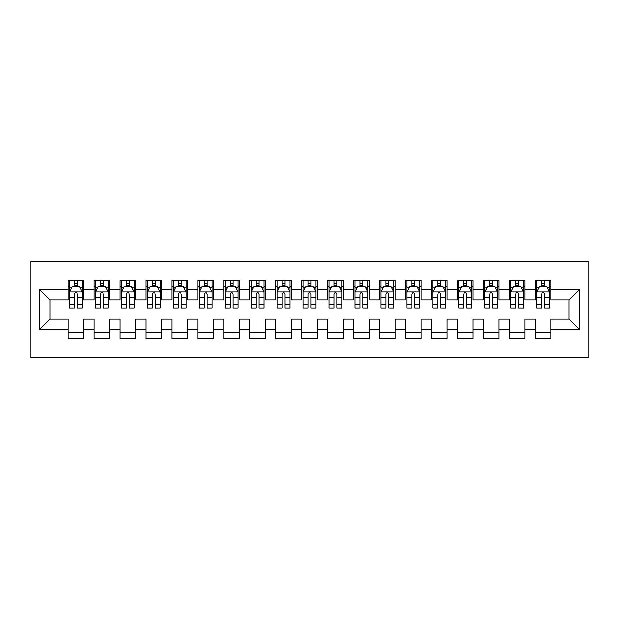 <?xml version="1.0" encoding="UTF-8"?>
<svg xmlns="http://www.w3.org/2000/svg" width="619" height="619" viewBox="0 0 619 619"><rect width="100%" height="100%" fill="white"/><g stroke="black" fill="none" stroke-linecap="round" stroke-linejoin="round"><path stroke-width="0.93" d="M30.95 357.527L588.05 357.527L588.05 261.473L30.95 261.473L30.95 357.527M39.515 329.486L39.515 289.514L68.075 289.514L68.075 299.898L49.899 299.898L49.899 319.102L39.515 329.486L68.075 329.486L68.075 338.701L83.65 338.701L83.65 329.486L94.034 329.486L94.034 338.701L109.609 338.701L109.609 329.486L119.993 329.486L119.993 338.701L135.569 338.701L135.569 329.486L145.952 329.486L145.952 338.701L161.528 338.701L161.528 329.486L171.912 329.486L171.912 338.701L187.487 338.701L187.487 329.486L197.871 329.486L197.871 338.701L213.447 338.701L213.447 329.486L223.83 329.486L223.83 338.701L239.406 338.701L239.406 329.486L249.79 329.486L249.79 338.701L265.365 338.701L265.365 329.486L275.749 329.486L275.749 338.701L291.325 338.701L291.325 329.486L301.708 329.486L301.708 338.701L317.292 338.701L317.292 329.486L327.675 329.486L327.675 338.701L343.251 338.701L343.251 329.486L353.635 329.486L353.635 338.701L369.21 338.701L369.21 329.486L379.594 329.486L379.594 338.701L395.17 338.701L395.17 329.486L405.553 329.486L405.553 338.701L421.129 338.701L421.129 329.486L431.513 329.486L431.513 338.701L447.088 338.701L447.088 329.486L457.472 329.486L457.472 338.701L473.048 338.701L473.048 329.486L483.431 329.486L483.431 338.701L499.007 338.701L499.007 329.486L509.391 329.486L509.391 338.701L524.966 338.701L524.966 329.486L535.35 329.486L535.35 338.701L550.925 338.701L550.925 319.102L569.101 319.102L569.101 299.898L550.925 299.898L550.925 289.514L579.485 289.514L579.485 329.486L550.925 329.486M550.925 289.514L550.925 280.299L535.35 280.299L535.35 289.514L524.966 289.514L524.966 280.299L509.391 280.299L509.391 289.514L499.007 289.514L499.007 280.299L483.431 280.299L483.431 289.514L473.048 289.514L473.048 280.299L457.472 280.299L457.472 289.514L447.088 289.514L447.088 280.299L431.513 280.299L431.513 289.514L421.129 289.514L421.129 280.299L405.553 280.299L405.553 289.514L395.17 289.514L395.17 280.299L379.594 280.299L379.594 289.514L369.21 289.514L369.21 280.299L353.635 280.299L353.635 289.514L343.251 289.514L343.251 280.299L327.675 280.299L327.675 289.514L317.292 289.514L317.292 280.299L301.708 280.299L301.708 289.514L291.325 289.514L291.325 280.299L275.749 280.299L275.749 289.514L265.365 289.514L265.365 280.299L249.79 280.299L249.79 289.514L239.406 289.514L239.406 280.299L223.83 280.299L223.83 289.514L213.447 289.514L213.447 280.299L197.871 280.299L197.871 289.514L187.487 289.514L187.487 280.299L171.912 280.299L171.912 289.514L161.528 289.514L161.528 280.299L145.952 280.299L145.952 289.514L135.569 289.514L135.569 280.299L119.993 280.299L119.993 289.514L109.609 289.514L109.609 280.299L94.034 280.299L94.034 289.514L83.65 289.514L83.65 280.299L68.075 280.299L68.075 289.514M524.966 329.486L524.966 319.102L535.35 319.102L535.35 329.486M579.485 289.514L569.101 299.898M499.007 329.486L499.007 319.102L509.391 319.102L509.391 329.486M535.35 289.514L535.35 299.898L524.966 299.898L524.966 289.514M473.048 329.486L473.048 319.102L483.431 319.102L483.431 329.486M509.391 289.514L509.391 299.898L499.007 299.898L499.007 289.514M447.088 329.486L447.088 319.102L457.472 319.102L457.472 329.486M483.431 289.514L483.431 299.898L473.048 299.898L473.048 289.514M421.129 329.486L421.129 319.102L431.513 319.102L431.513 329.486M457.472 289.514L457.472 299.898L447.088 299.898L447.088 289.514M395.17 329.486L395.17 319.102L405.553 319.102L405.553 329.486M431.513 289.514L431.513 299.898L421.129 299.898L421.129 289.514M369.21 329.486L369.21 319.102L379.594 319.102L379.594 329.486M405.553 289.514L405.553 299.898L395.17 299.898L395.17 289.514M343.251 329.486L343.251 319.102L353.635 319.102L353.635 329.486M379.594 289.514L379.594 299.898L369.21 299.898L369.21 289.514M317.292 329.486L317.292 319.102L327.675 319.102L327.675 329.486M353.635 289.514L353.635 299.898L343.251 299.898L343.251 289.514M291.325 329.486L291.325 319.102L301.708 319.102L301.708 329.486M327.675 289.514L327.675 299.898L317.292 299.898L317.292 289.514M265.365 329.486L265.365 319.102L275.749 319.102L275.749 329.486M301.708 289.514L301.708 299.898L291.325 299.898L291.325 289.514M239.406 329.486L239.406 319.102L249.79 319.102L249.79 329.486M275.749 289.514L275.749 299.898L265.365 299.898L265.365 289.514M213.447 329.486L213.447 319.102L223.83 319.102L223.83 329.486M249.79 289.514L249.79 299.898L239.406 299.898L239.406 289.514M187.487 329.486L187.487 319.102L197.871 319.102L197.871 329.486M223.83 289.514L223.83 299.898L213.447 299.898L213.447 289.514M161.528 329.486L161.528 319.102L171.912 319.102L171.912 329.486M197.871 289.514L197.871 299.898L187.487 299.898L187.487 289.514M135.569 329.486L135.569 319.102L145.952 319.102L145.952 329.486M171.912 289.514L171.912 299.898L161.528 299.898L161.528 289.514M109.609 329.486L109.609 319.102L119.993 319.102L119.993 329.486M145.952 289.514L145.952 299.898L135.569 299.898L135.569 289.514M83.65 329.486L83.65 319.102L94.034 319.102L94.034 329.486M119.993 289.514L119.993 299.898L109.609 299.898L109.609 289.514M49.899 319.102L68.075 319.102L68.075 329.486M94.034 289.514L94.034 299.898L83.65 299.898L83.65 289.514M535.35 286.783L536.65 286.783M549.626 286.783L550.925 286.783M509.391 286.783L510.69 286.783M523.666 286.783L524.966 286.783M483.431 286.783L484.731 286.783M497.707 286.783L499.007 286.783M457.472 286.783L458.772 286.783M471.748 286.783L473.048 286.783M431.513 286.783L432.813 286.783M445.788 286.783L447.088 286.783M405.553 286.783L406.853 286.783M419.829 286.783L421.129 286.783M379.594 286.783L380.886 286.783M393.87 286.783L395.17 286.783M353.635 286.783L354.927 286.783M367.91 286.783L369.21 286.783M327.675 286.783L328.968 286.783M341.951 286.783L343.251 286.783M301.708 286.783L303.008 286.783M315.992 286.783L317.292 286.783M275.749 286.783L277.049 286.783M290.032 286.783L291.325 286.783M249.79 286.783L251.09 286.783M264.073 286.783L265.365 286.783M223.83 286.783L225.13 286.783M238.114 286.783L239.406 286.783M197.871 286.783L199.171 286.783M212.147 286.783L213.447 286.783M171.912 286.783L173.212 286.783M186.187 286.783L187.487 286.783M145.952 286.783L147.252 286.783M160.228 286.783L161.528 286.783M119.993 286.783L121.293 286.783M134.269 286.783L135.569 286.783M94.034 286.783L95.334 286.783M108.31 286.783L109.609 286.783M68.075 286.783L69.374 286.783M82.35 286.783L83.65 286.783M68.075 332.217L83.65 332.217M94.034 332.217L109.609 332.217M119.993 332.217L135.569 332.217M145.952 332.217L161.528 332.217M171.912 332.217L187.487 332.217M197.871 332.217L213.447 332.217M223.83 332.217L239.406 332.217M249.79 332.217L265.365 332.217M275.749 332.217L291.325 332.217M301.708 332.217L317.292 332.217M327.675 332.217L343.251 332.217M353.635 332.217L369.21 332.217M379.594 332.217L395.17 332.217M405.553 332.217L421.129 332.217M431.513 332.217L447.088 332.217M457.472 332.217L473.048 332.217M483.431 332.217L499.007 332.217M509.391 332.217L524.966 332.217M535.35 332.217L550.925 332.217M39.515 289.514L49.899 299.898M569.101 319.102L579.485 329.486M77.421 283.672L74.303 283.672M82.35 304.687L77.421 304.687L77.421 307.945L82.35 307.945L82.35 292.106L79.758 286.914L71.966 286.914L69.374 292.106L69.374 307.945L74.303 307.945L74.303 304.687L69.374 304.687M69.374 292.106L69.374 280.299M82.35 292.106L82.35 280.299M74.303 286.914L74.303 280.299M77.421 280.299L77.421 286.914M77.421 304.687L77.421 294.056C76.385 292.052 75.34 292.052 74.303 294.056L74.303 304.687M77.421 286.783L74.303 286.783M103.381 283.672L100.263 283.672M108.31 304.687L103.381 304.687L103.381 307.945L108.31 307.945L108.31 292.106L105.717 286.914L97.926 286.914L95.334 292.106L95.334 307.945L100.263 307.945L100.263 304.687L95.334 304.687M95.334 292.106L95.334 280.299M108.31 292.106L108.31 280.299M100.263 286.914L100.263 280.299M103.381 280.299L103.381 286.914M103.381 304.687L103.381 294.056C102.344 292.052 101.299 292.052 100.263 294.056L100.263 304.687M103.381 286.783L100.263 286.783M129.34 283.672L126.222 283.672M134.269 304.687L129.34 304.687L129.34 307.945L134.269 307.945L134.269 292.106L131.677 286.914L123.885 286.914L121.293 292.106L121.293 307.945L126.222 307.945L126.222 304.687L121.293 304.687M121.293 292.106L121.293 280.299M134.269 292.106L134.269 280.299M126.222 286.914L126.222 280.299M129.34 280.299L129.34 286.914M129.34 304.687L129.34 294.056C128.303 292.052 127.266 292.052 126.222 294.056L126.222 304.687M129.34 286.783L126.222 286.783M155.299 283.672L152.181 283.672M160.228 304.687L155.299 304.687L155.299 307.945L160.228 307.945L160.228 292.106L157.636 286.914L149.844 286.914L147.252 292.106L147.252 307.945L152.181 307.945L152.181 304.687L147.252 304.687M147.252 292.106L147.252 280.299M160.228 292.106L160.228 280.299M152.181 286.914L152.181 280.299M155.299 280.299L155.299 286.914M155.299 304.687L155.299 294.056C154.263 292.052 153.226 292.052 152.181 294.056L152.181 304.687M155.299 286.783L152.181 286.783M181.259 283.672L178.14 283.672M186.187 304.687L181.259 304.687L181.259 307.945L186.187 307.945L186.187 292.106L183.595 286.914L175.804 286.914L173.212 292.106L173.212 307.945L178.14 307.945L178.14 304.687L173.212 304.687M173.212 292.106L173.212 280.299M186.187 292.106L186.187 280.299M178.14 286.914L178.14 280.299M181.259 280.299L181.259 286.914M181.259 304.687L181.259 294.056C180.222 292.052 179.185 292.052 178.14 294.056L178.14 304.687M181.259 286.783L178.14 286.783M207.218 283.672L204.1 283.672M212.147 304.687L207.218 304.687L207.218 307.945L212.147 307.945L212.147 292.106L209.555 286.914L201.763 286.914L199.171 292.106L199.171 307.945L204.1 307.945L204.1 304.687L199.171 304.687M199.171 292.106L199.171 280.299M212.147 292.106L212.147 280.299M204.1 286.914L204.1 280.299M207.218 280.299L207.218 286.914M207.218 304.687L207.218 294.056C206.181 292.052 205.144 292.052 204.1 294.056L204.1 304.687M207.218 286.783L204.1 286.783M233.177 283.672L230.059 283.672M238.114 304.687L233.177 304.687L233.177 307.945L238.114 307.945L238.114 292.106L235.514 286.914L227.73 286.914L225.13 292.106L225.13 307.945L230.059 307.945L230.059 304.687L225.13 304.687M225.13 292.106L225.13 280.299M238.114 292.106L238.114 280.299M230.059 286.914L230.059 280.299M233.177 280.299L233.177 286.914M233.177 304.687L233.177 294.056C232.14 292.052 231.104 292.052 230.059 294.056L230.059 304.687M233.177 286.783L230.059 286.783M259.137 283.672L256.026 283.672M264.073 304.687L259.137 304.687L259.137 307.945L264.073 307.945L264.073 292.106L261.473 286.914L253.689 286.914L251.09 292.106L251.09 307.945L256.026 307.945L256.026 304.687L251.09 304.687M251.09 292.106L251.09 280.299M264.073 292.106L264.073 280.299M256.026 286.914L256.026 280.299M259.137 280.299L259.137 286.914M259.137 304.687L259.137 294.056C258.1 292.052 257.063 292.052 256.026 294.056L256.026 304.687M259.137 286.783L256.026 286.783M285.096 283.672L281.985 283.672M290.032 304.687L285.096 304.687L285.096 307.945L290.032 307.945L290.032 292.106L287.433 286.914L279.649 286.914L277.049 292.106L277.049 307.945L281.985 307.945L281.985 304.687L277.049 304.687M277.049 292.106L277.049 280.299M290.032 292.106L290.032 280.299M281.985 286.914L281.985 280.299M285.096 280.299L285.096 286.914M285.096 304.687L285.096 294.056C284.059 292.052 283.022 292.052 281.985 294.056L281.985 304.687M285.096 286.783L281.985 286.783M311.055 283.672L307.945 283.672M315.992 304.687L311.055 304.687L311.055 307.945L315.992 307.945L315.992 292.106L313.392 286.914L305.608 286.914L303.008 292.106L303.008 307.945L307.945 307.945L307.945 304.687L303.008 304.687M303.008 292.106L303.008 280.299M315.992 292.106L315.992 280.299M307.945 286.914L307.945 280.299M311.055 280.299L311.055 286.914M311.055 304.687L311.055 294.056C310.018 292.052 308.982 292.052 307.945 294.056L307.945 304.687M311.055 286.783L307.945 286.783M337.015 283.672L333.904 283.672M341.951 304.687L337.015 304.687L337.015 307.945L341.951 307.945L341.951 292.106L339.351 286.914L331.567 286.914L328.968 292.106L328.968 307.945L333.904 307.945L333.904 304.687L328.968 304.687M328.968 292.106L328.968 280.299M341.951 292.106L341.951 280.299M333.904 286.914L333.904 280.299M337.015 280.299L337.015 286.914M337.015 304.687L337.015 294.056C335.978 292.052 334.941 292.052 333.904 294.056L333.904 304.687M337.015 286.783L333.904 286.783M362.974 283.672L359.863 283.672M367.91 304.687L362.974 304.687L362.974 307.945L367.91 307.945L367.91 292.106L365.311 286.914L357.527 286.914L354.927 292.106L354.927 307.945L359.863 307.945L359.863 304.687L354.927 304.687M354.927 292.106L354.927 280.299M367.91 292.106L367.91 280.299M359.863 286.914L359.863 280.299M362.974 280.299L362.974 286.914M362.974 304.687L362.974 294.056C361.937 292.052 360.9 292.052 359.863 294.056L359.863 304.687M362.974 286.783L359.863 286.783M388.941 283.672L385.823 283.672M393.87 304.687L388.941 304.687L388.941 307.945L393.87 307.945L393.87 292.106L391.27 286.914L383.486 286.914L380.886 292.106L380.886 307.945L385.823 307.945L385.823 304.687L380.886 304.687M380.886 292.106L380.886 280.299M393.87 292.106L393.87 280.299M385.823 286.914L385.823 280.299M388.941 280.299L388.941 286.914M388.941 304.687L388.941 294.056C387.904 292.052 386.86 292.052 385.823 294.056L385.823 304.687M388.941 286.783L385.823 286.783M414.9 283.672L411.782 283.672M419.829 304.687L414.9 304.687L414.9 307.945L419.829 307.945L419.829 292.106L417.237 286.914L409.445 286.914L406.853 292.106L406.853 307.945L411.782 307.945L411.782 304.687L406.853 304.687M406.853 292.106L406.853 280.299M419.829 292.106L419.829 280.299M411.782 286.914L411.782 280.299M414.9 280.299L414.9 286.914M414.9 304.687L414.9 294.056C413.863 292.052 412.819 292.052 411.782 294.056L411.782 304.687M414.9 286.783L411.782 286.783M440.86 283.672L437.741 283.672M445.788 304.687L440.86 304.687L440.86 307.945L445.788 307.945L445.788 292.106L443.196 286.914L435.405 286.914L432.813 292.106L432.813 307.945L437.741 307.945L437.741 304.687L432.813 304.687M432.813 292.106L432.813 280.299M445.788 292.106L445.788 280.299M437.741 286.914L437.741 280.299M440.86 280.299L440.86 286.914M440.86 304.687L440.86 294.056C439.823 292.052 438.778 292.052 437.741 294.056L437.741 304.687M440.86 286.783L437.741 286.783M466.819 283.672L463.701 283.672M471.748 304.687L466.819 304.687L466.819 307.945L471.748 307.945L471.748 292.106L469.156 286.914L461.364 286.914L458.772 292.106L458.772 307.945L463.701 307.945L463.701 304.687L458.772 304.687M458.772 292.106L458.772 280.299M471.748 292.106L471.748 280.299M463.701 286.914L463.701 280.299M466.819 280.299L466.819 286.914M466.819 304.687L466.819 294.056C465.782 292.052 464.745 292.052 463.701 294.056L463.701 304.687M466.819 286.783L463.701 286.783M492.778 283.672L489.66 283.672M497.707 304.687L492.778 304.687L492.778 307.945L497.707 307.945L497.707 292.106L495.115 286.914L487.323 286.914L484.731 292.106L484.731 307.945L489.66 307.945L489.66 304.687L484.731 304.687M484.731 292.106L484.731 280.299M497.707 292.106L497.707 280.299M489.66 286.914L489.66 280.299M492.778 280.299L492.778 286.914M492.778 304.687L492.778 294.056C491.741 292.052 490.705 292.052 489.66 294.056L489.66 304.687M492.778 286.783L489.66 286.783M518.737 283.672L515.619 283.672M523.666 304.687L518.737 304.687L518.737 307.945L523.666 307.945L523.666 292.106L521.074 286.914L513.283 286.914L510.69 292.106L510.69 307.945L515.619 307.945L515.619 304.687L510.69 304.687M510.69 292.106L510.69 280.299M523.666 292.106L523.666 280.299M515.619 286.914L515.619 280.299M518.737 280.299L518.737 286.914M518.737 304.687L518.737 294.056C517.701 292.052 516.664 292.052 515.619 294.056L515.619 304.687M518.737 286.783L515.619 286.783M544.697 283.672L541.579 283.672M549.626 304.687L544.697 304.687L544.697 307.945L549.626 307.945L549.626 292.106L547.034 286.914L539.242 286.914L536.65 292.106L536.65 307.945L541.579 307.945L541.579 304.687L536.65 304.687M536.65 292.106L536.65 280.299M549.626 292.106L549.626 280.299M541.579 286.914L541.579 280.299M544.697 280.299L544.697 286.914M544.697 304.687L544.697 294.056C543.66 292.052 542.623 292.052 541.579 294.056L541.579 304.687M544.697 286.783L541.579 286.783M82.288 291.975L69.436 291.975M69.374 287.224L71.812 287.224M79.913 287.224L82.35 287.224M74.303 297.731L69.374 297.731M82.35 297.731L77.421 297.731M77.421 285.32L74.303 285.32M108.248 291.975L95.396 291.975M95.334 287.224L97.771 287.224M105.872 287.224L108.31 287.224M100.263 297.731L95.334 297.731M108.31 297.731L103.381 297.731M103.381 285.32L100.263 285.32M134.207 291.975L121.355 291.975M121.293 287.224L123.73 287.224M131.832 287.224L134.269 287.224M126.222 297.731L121.293 297.731M134.269 297.731L129.34 297.731M129.34 285.32L126.222 285.32M160.166 291.975L147.314 291.975M147.252 287.224L149.69 287.224M157.791 287.224L160.228 287.224M152.181 297.731L147.252 297.731M160.228 297.731L155.299 297.731M155.299 285.32L152.181 285.32M186.126 291.975L173.274 291.975M173.212 287.224L175.649 287.224M183.75 287.224L186.187 287.224M178.14 297.731L173.212 297.731M186.187 297.731L181.259 297.731M181.259 285.32L178.14 285.32M212.085 291.975L199.233 291.975M199.171 287.224L201.608 287.224M209.709 287.224L212.147 287.224M204.1 297.731L199.171 297.731M212.147 297.731L207.218 297.731M207.218 285.32L204.1 285.32M238.044 291.975L225.192 291.975M225.13 287.224L227.568 287.224M235.669 287.224L238.114 287.224M230.059 297.731L225.13 297.731M238.114 297.731L233.177 297.731M233.177 285.32L230.059 285.32M264.004 291.975L251.152 291.975M251.09 287.224L253.527 287.224M261.628 287.224L264.073 287.224M256.026 297.731L251.09 297.731M264.073 297.731L259.137 297.731M259.137 285.32L256.026 285.32M289.963 291.975L277.119 291.975M277.049 287.224L279.494 287.224M287.587 287.224L290.032 287.224M281.985 297.731L277.049 297.731M290.032 297.731L285.096 297.731M285.096 285.32L281.985 285.32M315.922 291.975L303.078 291.975M303.008 287.224L305.453 287.224M313.547 287.224L315.992 287.224M307.945 297.731L303.008 297.731M315.992 297.731L311.055 297.731M311.055 285.32L307.945 285.32M341.881 291.975L329.037 291.975M328.968 287.224L331.413 287.224M339.506 287.224L341.951 287.224M333.904 297.731L328.968 297.731M341.951 297.731L337.015 297.731M337.015 285.32L333.904 285.32M367.848 291.975L354.997 291.975M354.927 287.224L357.372 287.224M365.473 287.224L367.91 287.224M359.863 297.731L354.927 297.731M367.91 297.731L362.974 297.731M362.974 285.32L359.863 285.32M393.808 291.975L380.956 291.975M380.886 287.224L383.331 287.224M391.432 287.224L393.87 287.224M385.823 297.731L380.886 297.731M393.87 297.731L388.941 297.731M388.941 285.32L385.823 285.32M419.767 291.975L406.915 291.975M406.853 287.224L409.291 287.224M417.392 287.224L419.829 287.224M411.782 297.731L406.853 297.731M419.829 297.731L414.9 297.731M414.9 285.32L411.782 285.32M445.726 291.975L432.874 291.975M432.813 287.224L435.25 287.224M443.351 287.224L445.788 287.224M437.741 297.731L432.813 297.731M445.788 297.731L440.86 297.731M440.86 285.32L437.741 285.32M471.686 291.975L458.834 291.975M458.772 287.224L461.209 287.224M469.31 287.224L471.748 287.224M463.701 297.731L458.772 297.731M471.748 297.731L466.819 297.731M466.819 285.32L463.701 285.32M497.645 291.975L484.793 291.975M484.731 287.224L487.168 287.224M495.27 287.224L497.707 287.224M489.66 297.731L484.731 297.731M497.707 297.731L492.778 297.731M492.778 285.32L489.66 285.32M523.604 291.975L510.752 291.975M510.69 287.224L513.128 287.224M521.229 287.224L523.666 287.224M515.619 297.731L510.69 297.731M523.666 297.731L518.737 297.731M518.737 285.32L515.619 285.32M549.564 291.975L536.712 291.975M536.65 287.224L539.087 287.224M547.188 287.224L549.626 287.224M541.579 297.731L536.65 297.731M549.626 297.731L544.697 297.731M544.697 285.32L541.579 285.32"/></g></svg>
